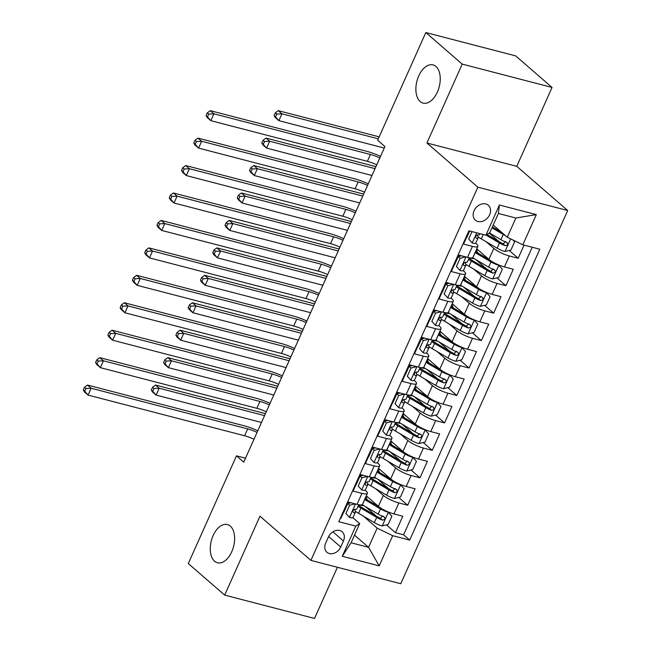 <?xml version="1.0" encoding="UTF-8"?>
<svg xmlns="http://www.w3.org/2000/svg" width="651" height="651" viewBox="0 0 651 651"><rect width="100%" height="100%" fill="white"/><g stroke="black" fill="none" stroke-linecap="round" stroke-linejoin="round"><path stroke-width="0.98" d="M420.204 101.564A19.75 11.498 104.6 0 1 417.739 78.462A19.75 11.498 104.6 0 1 433.021 64.888A19.75 11.498 104.6 0 1 435.918 66.443A19.75 11.498 104.6 0 1 438.383 89.537A19.75 11.498 104.6 0 1 423.093 103.118A19.75 11.498 104.6 0 1 420.204 101.564M214.586 561.219A19.75 11.498 104.6 0 1 212.12 538.117A19.75 11.498 104.6 0 1 227.411 524.543A19.75 11.498 104.6 0 1 230.299 526.098A19.75 11.498 104.6 0 1 232.765 549.2A19.75 11.498 104.6 0 1 217.483 562.773A19.75 11.498 104.6 0 1 214.586 561.219M474.099 210.704A9.871 7.714 130.9 0 0 475.401 220.184A9.871 7.714 130.9 0 0 489.642 214.74A9.871 7.714 130.9 0 0 488.34 205.268A9.871 7.714 130.9 0 0 474.099 210.704M552.056 87.446L462.21 64.107L426.918 143L516.764 166.339L552.056 87.446L515.682 55.888L425.827 32.55L377.645 140.258L384.92 146.573L243.751 462.153L236.476 455.846L188.294 563.554L224.676 595.112L314.531 618.45L337.421 567.273M516.764 166.339L567.696 210.517L400.756 583.727L310.901 560.389L477.85 187.179L567.696 210.517M469.444 230.934L463.561 244.076L472.431 246.379L467.516 257.357A12.345 2.783 24.1 0 0 472.968 257.348L477.875 246.371A12.345 2.783 -155.9 0 1 472.431 246.379M467.516 257.357L458.654 255.054L451.289 271.516L460.151 273.819L455.244 284.796A12.345 2.783 24.1 0 0 460.688 284.788L465.595 273.811A12.345 2.783 -155.9 0 1 460.151 273.819M455.244 284.796L446.383 282.493L439.01 298.964L447.88 301.267L442.965 312.236A12.345 2.783 24.1 0 0 448.417 312.228L453.324 301.258A12.345 2.783 -155.9 0 1 447.88 301.267M442.965 312.236L434.103 309.941L426.739 326.403L435.6 328.706L430.693 339.684A12.345 2.783 24.1 0 0 436.137 339.676L441.044 328.698A12.345 2.783 -155.9 0 1 435.6 328.706M430.693 339.684L421.832 337.381L414.459 353.843L423.329 356.146L418.414 367.123A12.345 2.783 24.1 0 0 423.858 367.115L428.773 356.138A12.345 2.783 -155.9 0 1 423.329 356.146M418.414 367.123L409.552 364.82L402.188 381.291L411.05 383.585L406.143 394.563A12.345 2.783 24.1 0 0 411.587 394.555L416.494 383.577A12.345 2.783 -155.9 0 1 411.05 383.585M406.143 394.563L397.273 392.26L389.908 408.73L398.778 411.033L393.863 422.011A12.345 2.783 24.1 0 0 399.307 422.003L404.222 411.025A12.345 2.783 -155.9 0 1 398.778 411.033M393.863 422.011L385.001 419.708L377.637 436.17L386.499 438.473L381.592 449.45A12.345 2.783 24.1 0 0 387.036 449.442L391.943 438.465A12.345 2.783 -155.9 0 1 386.499 438.473M381.592 449.45L372.722 447.147L365.357 463.61L374.227 465.913L369.312 476.89A12.345 2.783 24.1 0 0 374.756 476.882L379.671 465.904A12.345 2.783 -155.9 0 1 374.227 465.913M369.312 476.89L360.451 474.587L353.086 491.057L361.948 493.36A12.345 2.783 24.1 0 0 367.392 493.352A12.345 2.783 24.1 0 0 365.838 490.83L365.121 490.211M366.285 495.834L378.418 506.348A12.345 2.783 24.1 0 0 393.953 513.924L402.814 516.227L395.45 532.689L386.434 524.869M376.05 515.861L365.244 506.494M375.586 488.665L383.325 495.378A12.345 2.783 24.1 0 0 398.86 502.946L407.721 505.249L398.705 497.429M388.321 488.421L377.515 479.046M407.721 505.249L415.086 488.787L406.224 486.484A12.345 2.783 24.1 0 1 390.69 478.908L378.565 468.386M390.836 440.947L402.969 451.468A12.345 2.783 24.1 0 0 418.503 459.036L427.365 461.339L420.001 477.81L410.984 469.989M400.601 460.981L389.794 451.607M403.115 413.507L415.24 424.029A12.345 2.783 24.1 0 0 430.775 431.597L439.637 433.9L432.272 450.362L423.256 442.542M412.872 433.533L402.066 424.167M415.387 386.059L427.52 396.581A12.345 2.783 24.1 0 0 443.054 404.157L451.916 406.46L444.552 422.922L435.535 415.102M425.152 406.094L414.345 396.719M427.666 358.62L439.791 369.141A12.345 2.783 24.1 0 0 455.326 376.709L464.187 379.012L456.823 395.482L447.807 387.662M437.423 378.654L426.617 369.28M439.938 331.18L452.071 341.702A12.345 2.783 24.1 0 0 467.605 349.27L476.467 351.573L469.102 368.035L460.086 360.215M449.703 351.206L438.896 341.84M452.217 303.732L464.342 314.254A12.345 2.783 24.1 0 0 479.877 321.83L488.738 324.133L481.374 340.595L472.357 332.775M461.974 323.767L451.167 314.392M464.488 276.293L476.622 286.814A12.345 2.783 24.1 0 0 492.156 294.39L501.018 296.685L493.653 313.155L484.637 305.335M474.253 296.327L463.447 286.953M476.768 248.853L488.893 259.375A12.345 2.783 24.1 0 0 504.427 266.943L513.289 269.245L505.925 285.716L496.908 277.887M486.525 268.887L475.718 259.513M477.875 246.371A12.345 2.783 -155.9 0 0 476.32 243.856L475.604 243.23M465.595 273.811A12.345 2.783 -155.9 0 0 464.049 271.296L463.325 270.67M453.324 301.258A12.345 2.783 -155.9 0 0 451.77 298.736L451.053 298.117M441.044 328.698A12.345 2.783 -155.9 0 0 439.498 326.184L438.774 325.557M428.773 356.138A12.345 2.783 -155.9 0 0 427.219 353.623L426.503 352.997M416.494 383.577A12.345 2.783 -155.9 0 0 414.947 381.063L414.223 380.444M404.222 411.025A12.345 2.783 -155.9 0 0 402.668 408.502L401.952 407.884M391.943 438.465A12.345 2.783 -155.9 0 0 390.388 435.95L389.672 435.324M379.671 465.904A12.345 2.783 -155.9 0 0 378.117 463.39L377.401 462.763M340.742 547.003L343.443 540.965A9.57 7.47 130.9 0 0 342.182 531.786A9.57 7.47 130.9 0 0 328.389 537.059L325.687 543.097A9.57 7.47 130.9 0 0 326.948 552.276A9.57 7.47 130.9 0 0 340.742 547.003L328.649 536.514M493.222 225.034L507.284 237.233L515.877 218.02L498.389 213.479L489.796 232.692L485.906 235.214L468.907 230.796L338.789 521.687L355.788 526.098L359.678 523.575L352.85 517.651M485.906 235.214L499.407 205.024L536.318 214.618L522.818 244.8L539.817 249.219L409.699 540.102L392.699 535.692L379.191 565.874L342.28 556.288L355.788 526.098M486.069 241.684L493.808 248.397L488.893 259.375M473.79 269.132L481.528 275.837L476.622 286.814M461.518 296.571L469.257 303.276L464.342 314.254M449.239 324.011L456.978 330.724L452.071 341.702M436.967 351.45L444.706 358.164L439.791 369.141M424.688 378.898L432.427 385.604L427.52 396.581M412.417 406.338L420.155 413.051L415.24 424.029M400.137 433.778L407.876 440.491L402.969 451.468M387.866 461.225L395.605 467.931L390.69 478.908M395.45 532.689L403.587 534.805L532.217 247.242M493.808 248.397A12.345 2.783 -155.9 0 0 509.342 255.965L518.204 258.268L524.079 245.134M505.925 285.716L497.063 283.413A12.345 2.783 -155.9 0 1 481.528 275.837M493.653 313.155L484.792 310.852A12.345 2.783 -155.9 0 1 469.257 303.276M481.374 340.595L472.512 338.292A12.345 2.783 -155.9 0 1 456.978 330.724M469.102 368.035L460.241 365.74A12.345 2.783 -155.9 0 1 444.706 358.164M456.823 395.482L447.961 393.18A12.345 2.783 -155.9 0 1 432.427 385.604M444.552 422.922L435.69 420.619A12.345 2.783 -155.9 0 1 420.155 413.051M432.272 450.362L423.41 448.059A12.345 2.783 -155.9 0 1 407.876 440.491M420.001 477.81L411.139 475.507A12.345 2.783 -155.9 0 1 395.605 467.931M340.278 518.359L340.807 518.497L348.171 502.035L357.041 504.338A12.345 2.783 24.1 0 0 362.485 504.33L367.392 493.352M359.678 523.575L351.084 542.788L368.572 547.328L377.165 528.116L392.699 535.692M354.51 535.13L368.572 547.328L379.191 565.874M363.315 516.105L377.165 528.116M462.21 64.107L425.827 32.55M426.918 143L477.85 187.179M310.901 560.389L259.969 516.21L224.676 595.112M245.525 458.198L236.476 455.846M403.587 534.805L409.699 540.102M518.204 258.268L509.188 250.448M498.804 241.44L489.178 233.091M522.818 244.8L507.284 237.233M351.084 542.788L342.28 556.288M499.407 205.024L498.389 213.479M536.318 214.618L515.877 218.02M355.226 503.866L349.62 505.233L345.933 513.468L349.563 517.472A8.178 1.847 24.1 0 0 353.045 517.431L355.381 512.223A8.178 1.847 24.1 0 0 355.397 511.873L354.754 509.285M349.563 517.472L345.933 513.468M349.62 505.233L347.724 503.589L344.037 511.824M347.724 503.589L351.052 502.784M348.293 502.059A19.595 4.419 -155.9 0 1 349.384 503.19M358.742 504.712L356.854 508.927A8.178 1.847 -155.9 0 1 355.007 509.277C352.883 510.099 352.394 511.198 353.534 512.573A8.178 1.847 24.1 0 0 355.381 512.223M254.012 439.222A15.429 3.483 24.1 0 0 244.597 435.755L88.08 395.1L84.443 391.943L83.304 390.014L84.752 391.275L85.981 388.533L84.524 387.272L83.304 390.014M257.08 432.362A15.429 3.483 24.1 0 0 247.665 428.895L91.148 388.24L88.08 395.1L84.752 391.275M85.981 388.533L91.148 388.24L87.511 385.083L244.027 425.746A23.143 5.216 -155.9 0 1 257.796 430.775M87.511 385.083L84.524 387.272M355.234 511.206A23.607 5.322 -155.9 0 0 358.555 513.297L374.349 522.623A8.178 1.847 -155.9 0 0 382.104 525.927L388.183 524.446L391.869 516.21L388.24 512.207A8.178 1.847 -155.9 0 1 380.485 508.903L364.69 499.577A23.607 5.322 -155.9 0 1 364.625 499.537M388.24 512.207L387.679 511.719M379.11 506.917L366.659 499.569A19.595 4.419 -155.9 0 1 365.048 498.585M358.725 504.753A19.595 4.419 -155.9 0 1 360.67 505.192A9.716 2.189 24.1 0 0 363.771 505.624M365.504 497.576L365.943 497.966A9.716 2.189 -155.9 0 1 367.188 499.887M365.772 496.973A9.716 2.189 24.1 0 0 367.75 497.104M358.026 506.299A23.607 5.322 24.1 0 0 360.89 508.081L376.685 517.407A8.178 1.847 24.1 0 0 382.43 520.084C385.034 519.677 385.522 518.578 383.911 516.788A8.178 1.847 -155.9 0 1 378.158 514.111L362.363 504.794A23.607 5.322 -155.9 0 1 362.151 504.671M382.902 515.909L380.339 518.269A4.166 0.936 -155.9 0 1 378.654 517.399L362.859 508.081A19.595 4.419 -155.9 0 1 358.514 505.217M384.472 517.114L383.911 516.788M264.575 415.607L159.186 388.232L156.118 395.092L152.48 391.935L151.333 390.006L152.79 391.267L154.018 388.525L152.562 387.264L151.333 390.006M261.507 422.466L156.118 395.092L152.79 391.267M154.018 388.525L159.186 388.232L155.548 385.075L263.492 413.116A23.143 5.216 -155.9 0 1 265.445 413.662M155.548 385.075L152.562 387.264M367.506 476.426L361.891 477.793L358.205 486.02L361.834 490.032A8.178 1.847 24.1 0 0 365.325 489.991L367.66 484.775A8.178 1.847 24.1 0 0 367.677 484.434L367.034 481.838M361.834 490.032L358.205 486.02M361.891 477.793L360.003 476.15L356.317 484.385M360.003 476.15L363.331 475.336M360.564 474.62A19.595 4.419 -155.9 0 1 361.655 475.743M371.013 477.273L369.133 481.488A8.178 1.847 -155.9 0 1 367.286 481.838C365.162 482.66 364.674 483.75 365.813 485.133A8.178 1.847 24.1 0 0 367.66 484.775M266.292 411.782A15.429 3.483 24.1 0 0 256.868 408.315L100.36 367.66L96.722 364.503L95.575 362.574L97.032 363.836L98.26 361.093L96.804 359.824L95.575 362.574M269.359 404.922A15.429 3.483 24.1 0 0 259.936 401.455L103.428 360.8L100.36 367.66L97.032 363.836M98.26 361.093L103.428 360.8L99.79 357.643L256.299 398.298A23.143 5.216 -155.9 0 1 270.067 403.327M99.79 357.643L96.804 359.824M379.777 448.978L374.17 450.346L370.484 458.581L374.113 462.584A8.178 1.847 24.1 0 0 377.596 462.552L379.932 457.336A8.178 1.847 24.1 0 0 379.948 456.994L379.305 454.398M374.113 462.584L370.484 458.581M374.17 450.346L372.274 448.71L368.588 456.937M372.274 448.71L375.603 447.896M372.844 447.18A19.595 4.419 -155.9 0 1 373.934 448.303M383.293 449.833L381.405 454.04A8.178 1.847 -155.9 0 1 379.557 454.398C377.434 455.212 376.945 456.31 378.085 457.694A8.178 1.847 24.1 0 0 379.932 457.336M278.563 384.334A15.429 3.483 24.1 0 0 269.148 380.876L112.631 340.213L108.994 337.063L107.854 335.127L109.303 336.388L110.532 333.646L109.075 332.384L107.854 335.127M281.631 377.474A15.429 3.483 24.1 0 0 272.216 374.016L115.707 333.353L112.631 340.213L109.303 336.388M110.532 333.646L115.707 333.353L112.062 330.203L268.578 370.858A23.143 5.216 -155.9 0 1 282.347 375.887M112.062 330.203L109.075 332.384M392.057 421.539L386.442 422.906L382.755 431.141L386.385 435.145A8.178 1.847 24.1 0 0 389.876 435.104L392.211 429.896A8.178 1.847 24.1 0 0 392.227 429.554L391.585 426.958M386.385 435.145L382.755 431.141M386.442 422.906L384.554 421.262L380.868 429.497M384.554 421.262L387.882 420.456M385.115 419.732A19.595 4.419 -155.9 0 1 386.206 420.863M395.564 422.385L393.684 426.6A8.178 1.847 -155.9 0 1 391.837 426.958C389.713 427.772 389.225 428.871 390.364 430.246A8.178 1.847 24.1 0 0 392.211 429.896M290.842 356.894A15.429 3.483 24.1 0 0 281.419 353.436L124.911 312.773L121.273 309.616L120.126 307.687L121.582 308.948L122.811 306.206L121.355 304.945L120.126 307.687M293.91 350.035A15.429 3.483 24.1 0 0 284.487 346.568L127.978 305.913L124.911 312.773L121.582 308.948M122.811 306.206L127.978 305.913L124.341 302.756L280.85 343.419A23.143 5.216 -155.9 0 1 294.618 348.448M124.341 302.756L121.355 304.945M404.328 394.099L398.721 395.466L395.035 403.693L398.664 407.705A8.178 1.847 24.1 0 0 402.147 407.664L404.483 402.448A8.178 1.847 24.1 0 0 404.499 402.106L403.856 399.511M398.664 407.705L395.035 403.693M398.721 395.466L396.825 393.822L393.147 402.058M396.825 393.822L400.153 393.009M397.395 392.293A19.595 4.419 -155.9 0 1 398.485 393.416M407.843 394.945L405.955 399.161A8.178 1.847 -155.9 0 1 404.108 399.511C401.984 400.332 401.496 401.431 402.635 402.806A8.178 1.847 24.1 0 0 404.483 402.448M303.114 329.455A15.429 3.483 24.1 0 0 293.699 325.988L137.182 285.333L133.545 282.176L132.405 280.247L133.854 281.509L135.082 278.766L133.626 277.505L132.405 280.247M306.182 322.595A15.429 3.483 24.1 0 0 296.766 319.128L140.258 278.473L137.182 285.333L133.854 281.509M135.082 278.766L140.258 278.473L136.612 275.316L293.129 315.971A23.143 5.216 -155.9 0 1 306.898 321M136.612 275.316L133.626 277.505M367.506 483.766A23.607 5.322 -155.9 0 0 370.826 485.858L386.629 495.175A8.178 1.847 -155.9 0 0 394.376 498.479L400.463 496.998L404.149 488.771L400.511 484.759A8.178 1.847 -155.9 0 1 392.765 481.455L376.97 472.138A23.607 5.322 -155.9 0 1 376.905 472.097M400.511 484.759L399.958 484.271M391.389 479.478L378.939 472.13A19.595 4.419 -155.9 0 1 377.328 471.145M370.997 477.313A19.595 4.419 -155.9 0 1 372.942 477.753A9.716 2.189 24.1 0 0 376.05 478.184M377.775 470.136L378.223 470.518A9.716 2.189 -155.9 0 1 379.468 472.439M378.052 469.534A9.716 2.189 24.1 0 0 380.029 469.664M370.305 478.859A23.607 5.322 24.1 0 0 373.161 480.641L388.956 489.967A8.178 1.847 24.1 0 0 394.709 492.636C397.305 492.237 397.802 491.139 396.182 489.349A8.178 1.847 -155.9 0 1 390.429 486.671L374.634 477.346A23.607 5.322 -155.9 0 1 374.431 477.224M395.173 488.47L392.618 490.821A4.166 0.936 -155.9 0 1 390.925 489.959L375.131 480.633A19.595 4.419 -155.9 0 1 370.785 477.777M396.744 489.666L396.182 489.349M276.854 388.167L171.457 360.792L168.389 367.652L164.752 364.495L163.604 362.566L165.061 363.828L166.29 361.077L164.833 359.816L163.604 362.566M273.786 395.027L168.389 367.652L165.061 363.828M166.29 361.077L171.457 360.792L167.82 357.635L275.764 385.677A23.143 5.216 -155.9 0 1 277.725 386.222M167.82 357.635L164.833 359.816M379.785 456.327A23.607 5.322 -155.9 0 0 383.105 458.41L398.9 467.735A8.178 1.847 -155.9 0 0 406.655 471.039L412.742 469.558L416.42 461.323L412.791 457.319A8.178 1.847 -155.9 0 1 405.036 454.016L389.241 444.69A23.607 5.322 -155.9 0 1 389.176 444.657M412.791 457.319L412.229 456.831M403.661 452.038L391.21 444.69A19.595 4.419 -155.9 0 1 389.599 443.705M383.276 449.865A19.595 4.419 -155.9 0 1 385.221 450.313A9.716 2.189 24.1 0 0 388.321 450.744M390.055 442.696L390.494 443.079A9.716 2.189 -155.9 0 1 391.747 444.999M390.323 442.086A9.716 2.189 24.1 0 0 392.301 442.216M382.576 451.42A23.607 5.322 24.1 0 0 385.441 453.202L401.236 462.519A8.178 1.847 24.1 0 0 406.989 465.196C409.585 464.798 410.073 463.699 408.462 461.901A8.178 1.847 -155.9 0 1 402.709 459.232L386.914 449.906A23.607 5.322 -155.9 0 1 386.702 449.784M407.453 461.03L404.889 463.382A4.166 0.936 -155.9 0 1 403.205 462.519L387.41 453.194A19.595 4.419 -155.9 0 1 383.065 450.329M409.023 462.226L408.462 461.901M289.125 360.727L183.737 333.345L180.669 340.204L177.031 337.055L175.884 335.119L177.341 336.38L178.569 333.637L177.113 332.376L175.884 335.119M286.058 367.587L180.669 340.204L177.341 336.38M178.569 333.637L183.737 333.345L180.099 330.187L288.043 358.229A23.143 5.216 -155.9 0 1 289.996 358.774M180.099 330.187L177.113 332.376M392.057 428.879A23.607 5.322 -155.9 0 0 395.377 430.97L411.18 440.296A8.178 1.847 -155.9 0 0 418.927 443.6L425.013 442.119L428.7 433.883L425.062 429.88A8.178 1.847 -155.9 0 1 417.315 426.576L401.521 417.25A23.607 5.322 -155.9 0 1 401.455 417.21M425.062 429.88L424.509 429.391M415.94 424.59L403.49 417.242A19.595 4.419 -155.9 0 1 401.879 416.258M395.548 422.426A19.595 4.419 -155.9 0 1 397.492 422.873A9.716 2.189 24.1 0 0 400.601 423.296M402.326 415.248L402.774 415.639A9.716 2.189 -155.9 0 1 404.019 417.56M402.603 414.646A9.716 2.189 24.1 0 0 404.58 414.777M394.856 423.98A23.607 5.322 24.1 0 0 397.712 425.754L413.507 435.08A8.178 1.847 24.1 0 0 419.26 437.757C421.856 437.35 422.353 436.251 420.733 434.461A8.178 1.847 -155.9 0 1 414.98 431.784L399.185 422.466A23.607 5.322 -155.9 0 1 398.982 422.344M419.724 433.59L417.169 435.942A4.166 0.936 -155.9 0 1 415.476 435.071L399.681 425.754A19.595 4.419 -155.9 0 1 395.336 422.89M421.295 434.787L420.733 434.461M301.405 333.279L196.008 305.905L192.94 312.765L189.303 309.607L188.155 307.679L189.612 308.94L190.841 306.198L189.384 304.937L188.155 307.679M298.337 340.139L192.94 312.765L189.612 308.94M190.841 306.198L196.008 305.905L192.37 302.748L300.314 330.789A23.143 5.216 -155.9 0 1 302.276 331.335M192.37 302.748L189.384 304.937M404.336 401.439A23.607 5.322 -155.9 0 0 407.656 403.53L423.451 412.848A8.178 1.847 -155.9 0 0 431.206 416.152L437.293 414.671L440.971 406.444L437.342 402.432A8.178 1.847 -155.9 0 1 429.587 399.128L413.792 389.811A23.607 5.322 -155.9 0 1 413.727 389.77M437.342 402.432L436.78 401.952M428.212 397.151L415.761 389.803A19.595 4.419 -155.9 0 1 414.15 388.818M407.827 394.986A19.595 4.419 -155.9 0 1 409.772 395.426A9.716 2.189 24.1 0 0 412.872 395.857M414.606 387.809L415.045 388.191A9.716 2.189 -155.9 0 1 416.298 390.12M414.874 387.207A9.716 2.189 24.1 0 0 416.852 387.337M407.127 396.532A23.607 5.322 24.1 0 0 409.992 398.314L425.787 407.64A8.178 1.847 24.1 0 0 431.54 410.309C434.136 409.91 434.624 408.812 433.013 407.021A8.178 1.847 -155.9 0 1 427.259 404.344L411.465 395.019A23.607 5.322 -155.9 0 1 411.253 394.905M432.004 406.143L429.44 408.494A4.166 0.936 -155.9 0 1 427.756 407.632L411.961 398.314A19.595 4.419 -155.9 0 1 407.616 395.45M433.574 407.339L433.013 407.021M313.676 305.84L208.287 278.465L205.22 285.325L201.582 282.168L200.435 280.239L201.891 281.501L203.12 278.75L201.664 277.489L200.435 280.239M310.608 312.7L205.22 285.325L201.891 281.501M203.12 278.75L208.287 278.465L204.65 275.308L312.594 303.35A23.143 5.216 -155.9 0 1 314.547 303.895M204.65 275.308L201.664 277.489M416.607 366.651L410.993 368.018L407.306 376.254L410.936 380.257A8.178 1.847 24.1 0 0 414.427 380.225L416.762 375.009A8.178 1.847 24.1 0 0 416.778 374.667L416.135 372.071M410.936 380.257L407.306 376.254M410.993 368.018L409.105 366.383L405.418 374.618M409.105 366.383L412.433 365.569M409.666 364.853A19.595 4.419 -155.9 0 1 410.757 365.976M420.115 367.506L418.235 371.713A8.178 1.847 -155.9 0 1 416.388 372.071C414.264 372.885 413.776 373.983 414.915 375.367A8.178 1.847 24.1 0 0 416.762 375.009M315.393 302.015A15.429 3.483 24.1 0 0 305.97 298.549L149.461 257.894L145.824 254.736L144.677 252.8L146.133 254.069L147.362 251.319L145.905 250.057L144.677 252.8M318.461 295.147A15.429 3.483 24.1 0 0 309.038 291.689L152.529 251.026L149.461 257.894L146.133 254.069M147.362 251.319L152.529 251.026L148.892 247.876L305.4 288.531A23.143 5.216 -155.9 0 1 319.169 293.56M148.892 247.876L145.905 250.057M416.607 374A23.607 5.322 -155.9 0 0 419.928 376.091L435.731 385.408A8.178 1.847 -155.9 0 0 443.477 388.712L449.564 387.231L453.251 378.996L449.613 374.992A8.178 1.847 -155.9 0 1 441.866 371.688L426.071 362.363A23.607 5.322 -155.9 0 1 426.006 362.33M449.613 374.992L449.06 374.504M440.491 369.711L428.041 362.363A19.595 4.419 -155.9 0 1 426.429 361.378M420.098 367.538A19.595 4.419 -155.9 0 1 422.043 367.986A9.716 2.189 24.1 0 0 425.152 368.417M426.877 360.369L427.325 360.752A9.716 2.189 -155.9 0 1 428.57 362.672M427.154 359.759A9.716 2.189 24.1 0 0 429.131 359.889M419.407 369.093A23.607 5.322 24.1 0 0 422.263 370.875L438.058 380.192A8.178 1.847 24.1 0 0 443.811 382.869C446.407 382.471 446.903 381.372 445.284 379.574A8.178 1.847 -155.9 0 1 439.531 376.905L423.736 367.579A23.607 5.322 -155.9 0 1 423.532 367.457M444.275 378.703L441.72 381.055A4.166 0.936 -155.9 0 1 440.027 380.192L424.232 370.867A19.595 4.419 -155.9 0 1 419.895 368.01M445.845 379.899L445.284 379.574M325.956 278.4L220.559 251.017L217.491 257.877L213.853 254.728L212.706 252.791L214.163 254.053L215.391 251.31L213.935 250.049L212.706 252.791M322.888 285.26L217.491 257.877L214.163 254.053M215.391 251.31L220.559 251.017L216.921 247.868L324.865 275.902A23.143 5.216 -155.9 0 1 326.826 276.447M216.921 247.868L213.935 250.049M428.879 339.212L423.272 340.579L419.586 348.814L423.215 352.818A8.178 1.847 24.1 0 0 426.698 352.785L429.033 347.569A8.178 1.847 24.1 0 0 429.05 347.227L428.407 344.631M423.215 352.818L419.586 348.814M423.272 340.579L421.376 338.943L417.698 347.17M421.376 338.943L424.704 338.129M421.946 337.413A19.595 4.419 -155.9 0 1 423.036 338.536M432.394 340.066L430.506 344.273A8.178 1.847 -155.9 0 1 428.659 344.631C426.535 345.445 426.047 346.544 427.186 347.919A8.178 1.847 24.1 0 0 429.033 347.569M327.665 274.567A15.429 3.483 24.1 0 0 318.249 271.109L161.733 230.446L158.095 227.297L156.956 225.36L158.405 226.621L159.633 223.879L158.177 222.618L156.956 225.36M330.732 267.707A15.429 3.483 24.1 0 0 321.317 264.249L164.809 223.586L161.733 230.446L158.405 226.621M159.633 223.879L164.809 223.586L161.163 220.429L317.68 261.092A23.143 5.216 -155.9 0 1 331.449 266.121M161.163 220.429L158.177 222.618M428.887 346.552A23.607 5.322 -155.9 0 0 432.207 348.643L448.002 357.969A8.178 1.847 -155.9 0 0 455.757 361.272L461.844 359.791L465.522 351.556L461.893 347.553A8.178 1.847 -155.9 0 1 454.138 344.249L438.343 334.923A23.607 5.322 -155.9 0 1 438.278 334.883M461.893 347.553L461.331 347.064M452.762 342.263L440.312 334.923A19.595 4.419 -155.9 0 1 438.701 333.93M432.378 340.099A19.595 4.419 -155.9 0 1 434.323 340.546A9.716 2.189 24.1 0 0 437.423 340.969M439.156 332.921L439.596 333.312A9.716 2.189 -155.9 0 1 440.849 335.232M439.425 332.319A9.716 2.189 24.1 0 0 441.402 332.449M431.678 341.653A23.607 5.322 24.1 0 0 434.542 343.427L450.337 352.752A8.178 1.847 24.1 0 0 456.091 355.43C458.686 355.023 459.175 353.924 457.563 352.134A8.178 1.847 -155.9 0 1 451.81 349.457L436.015 340.139A23.607 5.322 -155.9 0 1 435.804 340.017M456.554 351.263L453.991 353.615A4.166 0.936 -155.9 0 1 452.307 352.752L436.512 343.427A19.595 4.419 -155.9 0 1 432.166 340.563M458.125 352.46L457.563 352.134M338.227 250.952L232.838 223.578L229.77 230.438L226.133 227.28L224.986 225.352L226.442 226.613L227.671 223.871L226.214 222.609L224.986 225.352M335.159 257.82L229.77 230.438L226.442 226.613M227.671 223.871L232.838 223.578L229.201 220.42L337.145 248.462A23.143 5.216 -155.9 0 1 339.098 249.007M229.201 220.42L226.214 222.609M441.158 311.772L435.543 313.139L431.857 321.374L435.486 325.378A8.178 1.847 24.1 0 0 438.977 325.337L441.313 320.129A8.178 1.847 24.1 0 0 441.329 319.779L440.686 317.192M435.486 325.378L431.857 321.374M435.543 313.139L433.656 311.495L429.969 319.731M433.656 311.495L436.984 310.682M434.217 309.966A19.595 4.419 -155.9 0 1 435.307 311.097M444.666 312.618L442.786 316.834A8.178 1.847 -155.9 0 1 440.939 317.183C438.815 318.005 438.326 319.104 439.466 320.479A8.178 1.847 24.1 0 0 441.313 320.129M339.944 247.128A15.429 3.483 24.1 0 0 330.521 243.661L174.012 203.006L170.375 199.849L169.227 197.92L170.684 199.182L171.913 196.439L170.456 195.178L169.227 197.92M343.012 240.268A15.429 3.483 24.1 0 0 333.589 236.801L177.08 196.146L174.012 203.006L170.684 199.182M171.913 196.439L177.08 196.146L173.443 192.989L329.951 233.644A23.143 5.216 -155.9 0 1 343.72 238.681M173.443 192.989L170.456 195.178M441.158 319.112A23.607 5.322 -155.9 0 0 444.478 321.203L460.281 330.529A8.178 1.847 -155.9 0 0 468.028 333.833L474.115 332.344L477.801 324.117L474.172 320.105A8.178 1.847 -155.9 0 1 466.417 316.801L450.622 307.484A23.607 5.322 -155.9 0 1 450.557 307.443M474.172 320.105L473.611 319.625M465.042 314.824L452.591 307.475A19.595 4.419 -155.9 0 1 450.98 306.491M444.649 312.659A19.595 4.419 -155.9 0 1 446.594 313.098A9.716 2.189 24.1 0 0 449.703 313.53M451.428 305.482L451.875 305.864A9.716 2.189 -155.9 0 1 453.12 307.793M451.704 304.88A9.716 2.189 24.1 0 0 453.682 305.01M443.958 314.205A23.607 5.322 24.1 0 0 446.814 315.987L462.609 325.313A8.178 1.847 24.1 0 0 468.362 327.99C470.966 327.583 471.454 326.485 469.835 324.694A8.178 1.847 -155.9 0 1 464.082 322.017L448.287 312.692A23.607 5.322 -155.9 0 1 448.083 312.578M468.826 323.816L466.271 326.167A4.166 0.936 -155.9 0 1 464.578 325.305L448.783 315.987A19.595 4.419 -155.9 0 1 444.446 313.123M470.396 325.012L469.835 324.694M350.507 223.513L245.11 196.138L242.042 202.998L238.404 199.841L237.257 197.912L238.714 199.173L239.942 196.431L238.486 195.162L237.257 197.912M347.439 230.373L242.042 202.998L238.714 199.173M239.942 196.431L245.11 196.138L241.472 192.981L349.416 221.023A23.143 5.216 -155.9 0 1 351.377 221.568M241.472 192.981L238.486 195.162M453.43 284.324L447.823 285.699L444.137 293.926L447.766 297.93A8.178 1.847 24.1 0 0 451.249 297.898L453.584 292.681A8.178 1.847 24.1 0 0 453.601 292.34L452.958 289.744M447.766 297.93L444.137 293.926M447.823 285.699L445.927 284.056L442.249 292.291M445.927 284.056L449.255 283.242M446.496 282.526A19.595 4.419 -155.9 0 1 447.587 283.649M456.945 285.179L455.057 289.394A8.178 1.847 -155.9 0 1 453.21 289.744C451.086 290.558 450.598 291.656 451.737 293.04A8.178 1.847 24.1 0 0 453.584 292.681M352.215 219.688A15.429 3.483 24.1 0 0 342.8 216.222L186.284 175.567L182.646 172.409L181.507 170.481L182.955 171.742L184.184 168.991L182.728 167.73L181.507 170.481M355.283 212.828A15.429 3.483 24.1 0 0 345.868 209.362L189.36 168.707L186.284 175.567L182.955 171.742M184.184 168.991L189.36 168.707L185.714 165.549L342.231 206.204A23.143 5.216 -155.9 0 1 355.999 211.233M185.714 165.549L182.728 167.73M453.438 291.672A23.607 5.322 -155.9 0 0 456.758 293.764L472.553 303.081A8.178 1.847 -155.9 0 0 480.308 306.385L486.395 304.904L490.073 296.669L486.443 292.665A8.178 1.847 -155.9 0 1 478.688 289.361L462.894 280.036A23.607 5.322 -155.9 0 1 462.828 280.003M486.443 292.665L485.882 292.177M477.313 287.384L464.863 280.036A19.595 4.419 -155.9 0 1 463.252 279.051M456.929 285.211A19.595 4.419 -155.9 0 1 458.874 285.659A9.716 2.189 24.1 0 0 461.974 286.09M463.707 278.042L464.147 278.425A9.716 2.189 -155.9 0 1 465.4 280.345M463.976 277.432A9.716 2.189 24.1 0 0 465.953 277.562M456.229 286.765A23.607 5.322 24.1 0 0 459.093 288.548L474.888 297.865A8.178 1.847 24.1 0 0 480.641 300.542C483.237 300.144 483.726 299.045 482.114 297.255A8.178 1.847 -155.9 0 1 476.361 294.577L460.566 285.252A23.607 5.322 -155.9 0 1 460.355 285.13M481.105 296.376L478.542 298.728A4.166 0.936 -155.9 0 1 476.857 297.865L461.063 288.539A19.595 4.419 -155.9 0 1 456.717 285.683M482.676 297.572L482.114 297.255M362.778 196.073L257.389 168.69L254.321 175.558L250.684 172.401L249.536 170.464L250.993 171.726L252.222 168.983L250.765 167.722L249.536 170.464M359.71 202.933L254.321 175.558L250.993 171.726M252.222 168.983L257.389 168.69L253.752 165.541L361.696 193.583A23.143 5.216 -155.9 0 1 363.649 194.128M253.752 165.541L250.765 167.722M465.709 256.885L460.094 258.252L456.416 266.487L460.037 270.49A8.178 1.847 24.1 0 0 463.528 270.458L465.864 265.242A8.178 1.847 24.1 0 0 465.88 264.9L465.237 262.304M460.037 270.49L456.416 266.487M460.094 258.252L458.206 256.616L454.52 264.843M458.206 256.616L461.535 255.802M458.768 255.086A19.595 4.419 -155.9 0 1 459.858 256.209M471.267 257.951L471.145 258.219A19.595 4.419 -155.9 0 0 469.2 257.772L467.337 261.946A8.178 1.847 -155.9 0 1 465.489 262.304C463.366 263.118 462.877 264.216 464.017 265.592A8.178 1.847 24.1 0 0 465.864 265.242M364.495 192.24A15.429 3.483 24.1 0 0 355.072 188.782L198.563 148.119L194.926 144.97L193.778 143.033L195.235 144.294L196.464 141.552L195.007 140.291L193.778 143.033M367.563 185.38A15.429 3.483 24.1 0 0 358.14 181.922L201.631 141.259L198.563 148.119L195.235 144.294M196.464 141.552L201.631 141.259L197.994 138.11L354.502 178.765A23.143 5.216 -155.9 0 1 368.271 183.794M197.994 138.11L195.007 140.291M465.709 264.225A23.607 5.322 -155.9 0 0 469.029 266.316L484.832 275.642A8.178 1.847 -155.9 0 0 492.579 278.945L498.666 277.464L502.352 269.229L498.723 265.226A8.178 1.847 -155.9 0 1 490.968 261.922L475.173 252.596A23.607 5.322 -155.9 0 1 475.108 252.555M498.723 265.226L498.161 264.737M489.593 259.936L477.142 252.596A19.595 4.419 -155.9 0 1 475.531 251.611M471.145 258.219A9.716 2.189 24.1 0 0 474.253 258.642M475.979 250.602L476.426 250.985A9.716 2.189 -155.9 0 1 477.671 252.905M476.255 249.992A9.716 2.189 24.1 0 0 478.233 250.122M468.508 259.326A23.607 5.322 24.1 0 0 471.365 261.108L487.16 270.425A8.178 1.847 24.1 0 0 492.913 273.103C495.517 272.696 496.005 271.597 494.386 269.807A8.178 1.847 -155.9 0 1 488.632 267.138L472.838 257.812A23.607 5.322 -155.9 0 1 472.634 257.69M493.377 268.936L490.821 271.288A4.166 0.936 -155.9 0 1 489.129 270.425L473.334 261.1A19.595 4.419 -155.9 0 1 468.997 258.235M494.947 270.132L494.386 269.807M375.057 168.633L269.66 141.251L266.593 148.111L262.955 144.953L261.808 143.025L263.264 144.286L264.493 141.544L263.037 140.282L261.808 143.025M371.99 175.493L266.593 148.111L263.264 144.286M264.493 141.544L269.66 141.251L266.023 138.093L373.967 166.135A23.143 5.216 -155.9 0 1 375.928 166.68M266.023 138.093L263.037 140.282M472.016 231.61L468.687 239.047L472.317 243.051A8.178 1.847 24.1 0 0 475.8 243.01L478.135 237.802A8.178 1.847 24.1 0 0 478.151 237.452L477.508 234.865M472.317 243.051L468.687 239.047M469.664 230.991L466.8 237.403M479.982 233.676L479.608 234.506A8.178 1.847 -155.9 0 1 477.761 234.856C475.637 235.678 475.149 236.777 476.288 238.152A8.178 1.847 24.1 0 0 478.135 237.802M376.766 164.801A15.429 3.483 24.1 0 0 367.351 161.334L210.834 120.679L207.197 117.522L206.058 115.593L207.506 116.854L208.735 114.112L207.287 112.851L206.058 115.593M379.834 157.941A15.429 3.483 24.1 0 0 370.419 154.474L213.91 113.819L210.834 120.679L207.506 116.854M208.735 114.112L213.91 113.819L210.265 110.662L366.782 151.325A23.143 5.216 -155.9 0 1 380.55 156.354M210.265 110.662L207.287 112.851M505.493 235.678A8.178 1.847 -155.9 0 1 503.239 234.474L491.977 227.826M501.734 232.423L492.384 226.906M513.037 240.04L514.624 241.79L510.945 250.025L504.859 251.506A8.178 1.847 -155.9 0 1 497.104 248.202L481.309 238.876A23.607 5.322 -155.9 0 1 477.989 236.785M486.077 235.101L499.439 242.986A8.178 1.847 24.1 0 0 505.192 245.663C507.788 245.256 508.276 244.158 506.665 242.367A8.178 1.847 -155.9 0 1 500.912 239.69L489.438 232.92M505.656 241.488L503.093 243.84A4.166 0.936 -155.9 0 1 501.408 242.978L487.021 234.49M507.227 242.693L506.665 242.367M378.28 138.834L281.94 113.811L278.872 120.671L275.235 117.514L274.087 115.585L275.544 116.846L276.773 114.104L275.316 112.843L274.087 115.585M384.261 148.046L278.872 120.671L275.544 116.846M276.773 114.104L281.94 113.811L278.303 110.654L379.167 136.856M278.303 110.654L275.316 112.843M383.325 495.378L378.418 506.348M398.86 502.946L393.953 513.924M509.342 255.965L504.427 266.943M497.063 283.413L492.156 294.39M484.792 310.852L479.877 321.83M472.512 338.292L467.605 349.27M460.241 365.74L455.326 376.709M447.961 393.18L443.054 404.157M435.69 420.619L430.775 431.597M423.41 448.059L418.503 459.036M411.139 475.507L406.224 486.484M361.948 493.36L357.041 504.338M332.913 531.834L343.443 540.965M355.487 503.931L349.473 517.374M244.597 435.755L247.665 428.895M382.251 525.886L388.33 512.304M362.363 504.794L364.69 499.577M358.555 513.297L360.89 508.081M378.158 514.111L380.485 508.903M374.349 522.623L376.685 517.407M380.339 518.269L382.43 520.084M367.758 476.491L361.744 489.926M256.868 408.315L259.936 401.455M380.038 449.044L374.024 462.487M269.148 380.876L272.216 374.016M392.309 421.604L386.295 435.047M281.419 353.436L284.487 346.568M404.588 394.164L398.575 407.599M293.699 325.988L296.766 319.128M394.53 498.446L400.609 484.865M374.634 477.346L376.97 472.138M370.826 485.858L373.161 480.641M390.429 486.671L392.765 481.455M386.629 495.175L388.956 489.967M392.618 490.821L394.709 492.636M406.81 471.007L412.88 457.417M386.914 449.906L389.241 444.69M383.105 458.41L385.441 453.202M402.709 459.232L405.036 454.016M398.9 467.735L401.236 462.519M404.889 463.382L406.989 465.196M419.081 443.559L425.16 429.977M399.185 422.466L401.521 417.25M395.377 430.97L397.712 425.754M414.98 431.784L417.315 426.576M411.18 440.296L413.507 435.08M417.169 435.942L419.26 437.757M431.361 416.119L437.431 402.538M411.465 395.019L413.792 389.811M407.656 403.53L409.992 398.314M427.259 404.344L429.587 399.128M423.451 412.848L425.787 407.64M429.44 408.494L431.54 410.309M416.86 366.716L410.846 380.16M305.97 298.549L309.038 291.689M443.632 388.68L449.711 375.09M423.736 367.579L426.071 362.363M419.928 376.091L422.263 370.875M439.531 376.905L441.866 371.688M435.731 385.408L438.058 380.192M441.72 381.055L443.811 382.869M429.139 339.277L423.126 352.72M318.249 271.109L321.317 264.249M455.912 361.232L461.982 347.65M436.015 340.139L438.343 334.923M432.207 348.643L434.542 343.427M451.81 349.457L454.138 344.249M448.002 357.969L450.337 352.752M453.991 353.615L456.091 355.43M441.411 311.837L435.397 325.28M330.521 243.661L333.589 236.801M468.183 333.792L474.262 320.211M448.287 312.692L450.622 307.484M444.478 321.203L446.814 315.987M464.082 322.017L466.417 316.801M460.281 330.529L462.609 325.313M466.271 326.167L468.362 327.99M453.69 284.397L447.676 297.832M342.8 216.222L345.868 209.362M480.462 306.352L486.533 292.763M460.566 285.252L462.894 280.036M456.758 293.764L459.093 288.548M476.361 294.577L478.688 289.361M472.553 303.081L474.888 297.865M478.542 298.728L480.641 300.542M465.961 256.95L459.948 270.393M355.072 188.782L358.14 181.922M492.734 278.905L498.812 265.323M472.838 257.812L475.173 252.596M469.029 266.316L471.365 261.108M488.632 267.138L490.968 261.922M484.832 275.642L487.16 270.425M490.821 271.288L492.913 273.103M476.752 232.838L472.227 242.953M367.351 161.334L370.419 154.474M505.013 251.465L510.644 238.868M481.309 238.876L483.254 234.523M500.912 239.69L503.239 234.474M497.104 248.202L499.439 242.986M503.093 243.84L505.192 245.663"/></g></svg>
